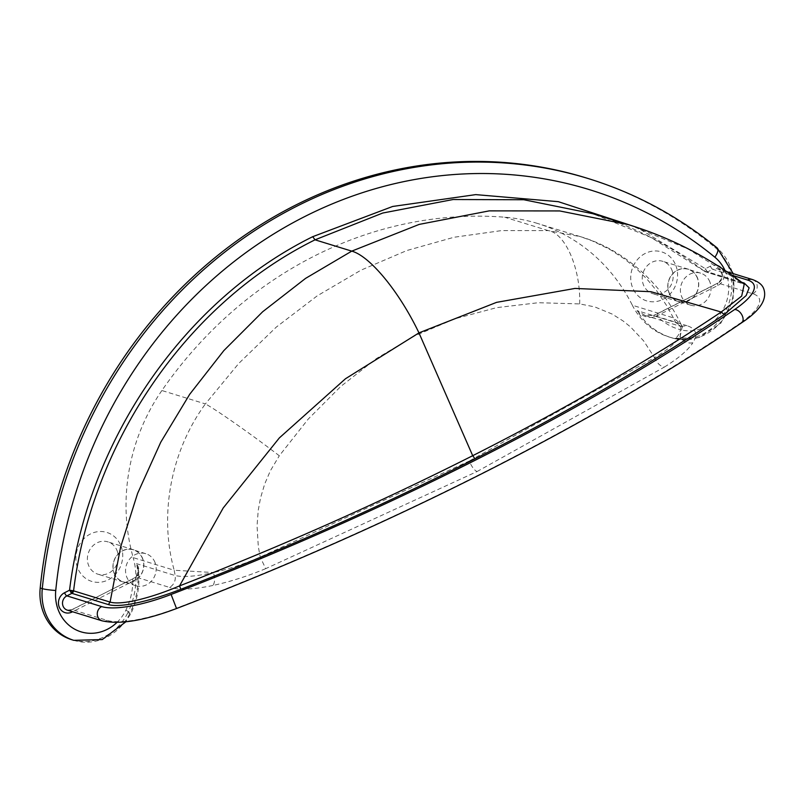 <?xml version="1.0" encoding="UTF-8"?>
<svg xmlns="http://www.w3.org/2000/svg" width="804" height="804" viewBox="0 0 804 804"><rect width="100%" height="100%" fill="white"/><g stroke="black" fill="none" stroke-linecap="round" stroke-linejoin="round"><path stroke-width="0.6" stroke-dasharray="4.02 3.01" d="M537.554 223.462A184.548 167.121 -72.9 0 0 504.681 217.201A410.11 371.378 107.1 0 0 161.885 390.523L205.392 403.92L238.768 363.428L276.224 327.158L317.198 295.862L361.026 270.144L406.914 250.496L454.019 237.26L501.425 230.617L548.187 230.597L580.367 236.637L537.554 223.462A184.548 167.121 -72.9 0 1 632.346 305.239L673.36 317.861L675.641 322.494L637.049 310.615L645.069 315.439L653.602 315.369L645.069 315.439L680.516 326.354L675.641 322.494L682.224 326.736L680.908 324.112L680.154 336.534C682.998 341.65 687.229 343.73 692.847 342.795C698.053 334.374 696.133 328.695 687.108 325.741L680.536 326.354L682.616 327.278L682.224 326.736L680.154 336.534C675.792 343.006 667.27 350.052 654.587 357.669L643.642 340.886L630.477 326.906L623.15 321.007L612.206 314.093L594.689 306.877L579.664 303.912L538.379 302.716L496.591 307.651L455.154 318.726L414.884 335.76L376.543 358.473L340.796 386.422L308.233 419.075L279.3 455.778C252.406 435.054 216.216 409.668 205.392 403.92C170.096 452.23 159.132 516.299 174.197 570.247L213.402 572.538C196.206 576.408 183.463 577.413 175.161 575.543L136.569 563.664L138.318 569.614L135.253 579.583L132.821 581.282L132.68 578.92L135.595 577.282L72.209 609.653A7.688 6.965 -72.9 0 1 67.275 610.115L71.888 609.653A3.075 0.985 -116.8 0 0 71.847 611.522M161.885 390.523A184.548 167.121 107.1 0 0 133.183 557.624L174.197 570.247L175.161 575.543C175.825 580.789 173.955 584.749 169.564 587.422L136.157 577.141C139.715 573.322 139.846 568.83 136.569 563.664A71.767 64.993 107.1 0 1 129.926 613.321L127.846 612.688A71.767 64.993 107.1 0 0 133.183 557.624M265.702 568.659C247.491 576.207 229.884 581.815 212.889 585.473C214.969 582.518 215.14 578.207 213.402 572.538C228.487 569.182 244.094 564.026 260.225 557.061L469.275 461.024C471.687 466.712 474.27 470.229 477.023 471.566L265.702 568.659L260.225 557.061L258.305 546.579L257.039 525.826L258.245 510.249L260.526 497.977L264.657 484.098L270.315 470.883L279.3 455.778M71.707 639.693A51.265 46.421 107.1 0 0 127.846 612.688M586.307 177.965A453.989 411.125 -72.9 0 1 714.545 247.049A51.265 46.421 -72.9 0 1 726.424 309.439A51.265 46.421 -72.9 0 1 671.641 337.73A71.767 64.993 -72.9 0 1 669.209 337.037A71.767 64.993 -72.9 0 1 632.346 305.239M675.822 265.421A25.627 23.215 -72.9 0 1 663.049 299.329A25.627 23.215 -72.9 0 1 632.477 287.34A25.627 23.215 -72.9 0 1 645.25 253.431A25.627 23.215 -72.9 0 1 675.822 265.421M120.972 545.966A25.627 23.215 -72.9 0 1 108.198 579.875A25.627 23.215 -72.9 0 1 77.626 567.885A25.627 23.215 -72.9 0 1 90.4 533.977A25.627 23.215 -72.9 0 1 120.972 545.966M673.36 317.861L666.838 305.862L656.697 290.807L647.089 279.249L636.527 268.747L625.11 259.37L610.407 249.722L592.116 240.808L580.367 236.637C624.648 249.682 662.225 284.475 680.908 324.112L673.36 317.861M742.263 283.259L704.796 271.531C670.647 245.501 633.271 226.215 592.699 213.673L651.26 237.592L705.761 272.033L704.585 270.606L704.967 271.621L744.233 284.184L687.812 248.838L629.17 224.899M477.023 471.566L664.355 367.086C660.375 366.403 657.119 363.257 654.587 357.669L469.275 461.024M579.664 303.912C580.82 269.008 565.413 233.11 548.187 230.597L504.681 217.201M671.641 337.73L673.722 338.373A71.767 64.993 -72.9 0 1 671.29 337.68A71.767 64.993 -72.9 0 1 637.049 310.615C641.491 315.942 647.19 318.143 654.144 317.228L717.912 285.45A10.764 9.748 107.1 0 0 721.268 267.993M135.253 579.583L136.157 577.141M705.701 271.44L706.545 270.767L705.42 268.707L704.585 270.606M717.49 265.571A10.764 9.748 107.1 0 0 710.434 266.174A3.075 0.985 -116.8 0 0 712.746 269.31L707.741 271.842L706.545 270.767M654.144 317.228L653.712 315.459L657.29 313.821L653.602 315.369M717.912 285.45A3.075 0.985 63.2 0 1 717.771 283.088A3.075 0.985 63.2 0 1 718.083 283.078L657.29 313.821L657.109 316.193A61.516 55.707 -72.9 0 0 680.546 329.751A10.251 4.342 104.6 0 1 673.802 338.394A10.251 4.342 104.6 0 1 673.722 338.373A51.265 46.421 -72.9 0 0 728.504 310.073A51.265 46.421 -72.9 0 0 716.625 247.692A10.251 4.08 129.4 0 1 717.218 248.004M668.938 292.576A16.914 15.316 107.1 0 0 678.274 301.51A16.914 15.316 107.1 0 0 694.515 296.133A16.914 15.316 107.1 0 0 697.55 278.104A16.914 15.316 107.1 0 0 688.224 269.169A16.914 15.316 107.1 0 0 671.973 274.546A16.914 15.316 107.1 0 0 668.938 292.576M671.983 270.234A16.914 15.316 -72.9 0 1 668.948 288.264A16.914 15.316 -72.9 0 1 652.707 293.641A16.914 15.316 -72.9 0 1 643.381 284.706A16.914 15.316 -72.9 0 1 646.416 266.677A16.914 15.316 -72.9 0 1 662.657 261.3A16.914 15.316 -72.9 0 1 671.983 270.234M697.42 278.174A16.763 15.175 107.1 0 0 688.174 269.32A16.763 15.175 107.1 0 0 672.084 274.646A16.763 15.175 107.1 0 0 669.069 292.505A16.763 15.175 107.1 0 0 678.315 301.359A16.763 15.175 107.1 0 0 694.415 296.033A16.763 15.175 107.1 0 0 697.42 278.174M709.892 282.013A16.763 15.175 107.1 0 0 700.646 273.159A16.763 15.175 107.1 0 0 684.546 278.486A16.763 15.175 107.1 0 0 681.541 296.344A16.763 15.175 107.1 0 0 690.787 305.198A16.763 15.175 107.1 0 0 706.887 299.872A16.763 15.175 107.1 0 0 709.892 282.013M114.088 573.111A16.914 15.316 107.1 0 0 123.414 582.046A16.914 15.316 107.1 0 0 139.665 576.679A16.914 15.316 107.1 0 0 142.7 558.649A16.914 15.316 107.1 0 0 133.374 549.715A16.914 15.316 107.1 0 0 117.123 555.082A16.914 15.316 107.1 0 0 114.088 573.111M117.133 550.78A16.914 15.316 -72.9 0 1 114.098 568.81A16.914 15.316 -72.9 0 1 97.857 574.177A16.914 15.316 -72.9 0 1 88.53 565.242A16.914 15.316 -72.9 0 1 91.566 547.222A16.914 15.316 -72.9 0 1 107.806 541.846A16.914 15.316 -72.9 0 1 117.133 550.78M142.569 558.71A16.763 15.175 107.1 0 0 133.323 549.856A16.763 15.175 107.1 0 0 117.233 555.182A16.763 15.175 107.1 0 0 114.218 573.051A16.763 15.175 107.1 0 0 123.464 581.905A16.763 15.175 107.1 0 0 139.564 576.579A16.763 15.175 107.1 0 0 142.569 558.71M155.041 562.549A16.763 15.175 107.1 0 0 145.795 553.695A16.763 15.175 107.1 0 0 129.695 559.021A16.763 15.175 107.1 0 0 126.69 576.89A16.763 15.175 107.1 0 0 135.936 585.744A16.763 15.175 107.1 0 0 152.026 580.418A16.763 15.175 107.1 0 0 155.041 562.549M132.68 578.92L71.888 609.653A3.075 0.985 -116.8 0 1 72.209 609.653L106.972 620.346A74.33 20.723 -21.2 0 0 176.438 608.236L176.528 608.527M106.972 620.346A7.688 6.965 -72.9 0 1 102.038 620.819M741.61 322.786A7.688 4.713 55.8 0 1 739.961 323.308A966.318 269.461 158.8 0 1 176.438 608.236M726.776 271.651L717.681 268.848A7.688 6.965 -72.9 0 0 712.746 269.31L731.992 275.239M741.76 282.315L707.741 271.842L706.304 272.134M656.968 313.831L717.771 283.088C723.64 278.013 723.61 273.27 717.681 268.848A7.688 6.965 -72.9 0 1 721.922 272.908A7.688 6.965 107.1 0 1 718.083 283.078L752.856 293.782A74.33 20.723 158.8 0 1 739.961 323.308M212.889 585.473C193.452 589.503 179.011 590.156 169.564 587.422M664.355 367.086C678.496 358.282 687.993 350.192 692.847 342.795M687.108 325.741L653.712 315.459M724.967 270.435A41.014 37.135 -72.9 0 1 719.781 314.746A41.014 37.135 -72.9 0 1 680.546 329.751M116.932 622.467A41.014 37.135 107.1 0 0 125.866 610.206A61.516 55.707 107.1 0 0 132.821 581.282L72.571 611.743M710.434 266.174L705.42 268.707L636.768 227.321M73.787 640.336A51.265 46.421 107.1 0 0 129.926 613.321A10.251 0.754 26.2 0 0 130.911 613.452C137.675 599.472 140.147 584.86 138.318 569.614C139.022 572.016 138.107 574.569 135.595 577.282M588.387 178.609A453.989 411.125 -72.9 0 1 716.625 247.692L714.545 247.049M125.866 610.206A10.251 0.754 26.2 0 1 130.911 613.452L125.806 621.844M752.856 293.782A7.688 6.965 107.1 0 0 756.685 283.611A7.688 6.965 107.1 0 0 752.443 279.551M742.273 283.269L743.157 283.37M733.208 273.621L733.117 300.093L720.595 323.53L698.907 337.63L673.802 338.394L669.209 337.037M678.274 301.51L652.707 293.641M700.646 273.159L688.174 269.32M123.414 582.046L97.857 574.177M145.795 553.695L133.323 549.856M133.374 549.715L107.806 541.846M690.787 305.198L678.315 301.359M135.936 585.744L123.464 581.905M688.224 269.169L662.657 261.3"/><path stroke-width="1.21" d="M70.682 592.267L73.023 592.327L73.586 590.85L110.088 602.085L108.369 604.578C121.394 608.367 153.705 599.854 180.83 589.292L179.543 585.895C153.474 597.081 122.389 605.673 110.088 602.085L120.65 546.931L137.645 493.314L160.78 442.17L189.684 394.312L223.844 350.594L262.677 311.741L305.57 278.385L351.76 251.129C370.031 256.134 399.276 291.721 418.964 332.886L345.519 378.724L279.34 437.919L223.21 507.967L179.543 585.895C281.963 546.037 379.689 502.641 472.702 455.697L418.964 332.886L496.55 302.364L574.991 288.435L650.938 291.701L721.198 312.022C648.436 360.755 565.604 408.643 472.702 455.697L475.013 458.823C568.217 411.658 651.3 363.559 724.263 314.525L721.198 312.022L741.69 296.083L744.233 284.184C708.987 257.35 670.345 237.502 628.316 224.638L559.705 210.939L489.244 210.869L419.185 224.406L351.76 251.129L315.037 239.823C187.111 303.078 91.746 441.728 73.586 590.85L69.556 590.206L71.878 593.342L66.863 595.875L101.636 606.578A74.33 20.723 -21.2 0 0 171.101 594.468L176.528 608.527C144.439 620.658 119.605 624.758 102.038 620.819A7.688 6.965 -72.9 0 1 97.797 616.748A7.688 6.965 -72.9 0 1 101.636 606.578M40.2 588.005L42.28 588.649A453.989 411.125 -72.9 0 1 588.387 178.609L586.307 177.965A453.989 411.125 -72.9 0 0 40.2 588.005A51.265 46.421 107.1 0 0 71.707 639.693L73.787 640.336L102.249 639.572L125.806 621.844M102.038 620.819L67.275 610.115A7.688 6.965 -72.9 0 1 63.034 606.055A7.688 6.965 107.1 0 1 66.863 595.875A3.075 0.985 63.2 0 1 64.551 592.739L69.556 590.206C87.847 440.019 183.895 300.384 312.716 236.688L315.037 239.823L382.734 213.03L453.104 199.523L523.846 199.744L592.699 213.673L628.316 224.638M71.998 591.855L71.898 590.508M731.992 275.239L747.509 280.013A74.33 20.723 158.8 0 1 734.625 309.54A7.688 4.713 55.8 0 1 742.464 316.193A7.688 4.713 55.8 0 1 741.61 322.786C593.03 424.03 389.005 527.173 176.528 608.527M734.625 309.54A966.318 269.461 158.8 0 1 171.101 594.468M743.157 283.37L744.233 283.078L741.76 282.315M744.233 283.078L749.117 287.862L746.192 295.51L724.263 314.525M180.83 589.292C283.661 549.444 381.729 505.957 475.013 458.823M108.369 604.578L71.878 593.342L73.023 592.327M721.268 267.993A10.764 9.748 107.1 0 0 717.49 265.571M73.787 640.336A51.265 46.421 107.1 0 1 42.28 588.649A10.251 0.945 5.7 0 0 55.747 590.468A443.738 401.839 -72.9 0 1 304.887 216.487A443.738 401.839 -72.9 0 1 714.867 257.21A41.014 37.135 -72.9 0 1 724.967 270.435M55.747 590.468A41.014 37.135 107.1 0 0 75.244 629.472A41.014 37.135 107.1 0 0 116.932 622.467M64.551 592.739A10.764 9.748 107.1 0 0 59.184 606.98A10.764 9.748 107.1 0 0 72.028 612.015L72.571 611.743M636.768 227.321L558.318 201.673L475.747 194.618L392.664 206.467L312.716 236.688M733.208 273.621L717.218 248.004A10.251 4.08 129.4 0 1 714.867 257.21M741.61 322.786C759.971 310.716 767.358 299.46 763.8 289.018C762.504 284.958 758.715 281.802 752.443 279.551A7.688 6.965 107.1 0 0 747.509 280.013M717.218 248.004C678.506 216.346 635.562 193.211 588.387 178.609M752.443 279.551L726.776 271.651"/></g></svg>
